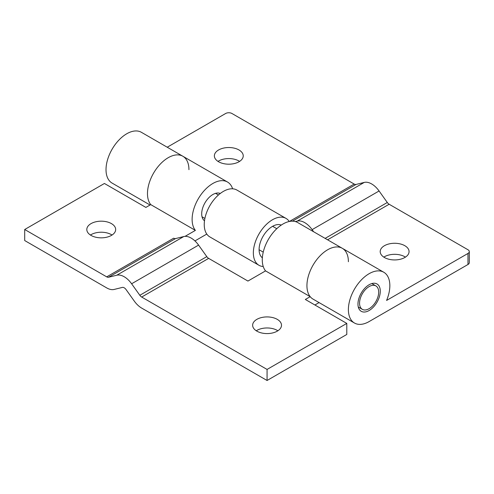 <?xml version="1.0" encoding="UTF-8"?>
<svg xmlns="http://www.w3.org/2000/svg" width="494" height="494" viewBox="0 0 494 494"><rect width="100%" height="100%" fill="white"/><g stroke="black" fill="none" stroke-linecap="round" stroke-linejoin="round"><path stroke-width="0.74" d="M218.595 161.754A14.431 8.33 0 0 0 234.323 163.557A14.431 8.33 0 0 0 243.233 155.863A14.431 8.33 0 0 0 239.003 149.972A14.431 8.33 0 0 0 223.276 148.163A14.431 8.33 0 0 0 214.365 155.863A14.431 8.33 0 0 0 218.595 161.754M239.602 161.384A14.431 8.33 0 0 0 239.003 161.019A14.431 8.33 0 0 0 217.996 161.384M384.425 257.498A14.431 8.33 0 0 0 400.152 259.301A14.431 8.33 0 0 0 409.063 251.6A14.431 8.33 0 0 0 404.833 245.709A14.431 8.33 0 0 0 389.105 243.906A14.431 8.33 0 0 0 380.201 251.6A14.431 8.33 0 0 0 384.425 257.498M405.438 257.127A14.431 8.33 0 0 0 404.833 256.757A14.431 8.33 0 0 0 383.826 257.127M380.281 291.188A15.783 9.114 -60 0 1 373.39 307.077A15.783 9.114 -60 0 1 361.225 311.3A15.783 9.114 -60 0 1 357.959 304.076A15.783 9.114 -60 0 1 364.85 288.193A15.783 9.114 -60 0 1 377.008 283.964A15.783 9.114 -60 0 1 380.281 291.188M346.794 323.409L267.069 369.438L267.069 380.485L346.794 334.457L346.794 323.409L305.335 299.475L310.195 296.672A29.313 16.926 -60 0 1 306.935 285.662A29.313 16.926 -60 0 1 319.729 256.164A29.313 16.926 -60 0 1 342.317 248.309A29.313 16.926 120 0 0 319.729 256.164A29.313 16.926 120 0 0 306.935 285.662A29.313 16.926 120 0 0 313.005 299.086L354.464 323.02A29.313 16.926 -60 0 1 348.387 309.602A29.313 16.926 -60 0 1 361.188 280.098A29.313 16.926 -60 0 1 383.776 272.243A29.313 16.926 -60 0 1 389.846 285.662A29.313 16.926 -60 0 1 386.586 300.438L467.979 253.447A4.508 2.606 0 0 0 469.3 251.6A4.508 2.606 0 0 0 467.979 249.76L389.149 204.25L327.578 239.8M150.053 205.004L112.095 183.089A29.313 16.926 -60 0 1 106.019 169.67A29.313 16.926 -60 0 1 118.819 140.166A29.313 16.926 -60 0 1 141.407 132.312L182.866 156.252A29.313 16.926 -60 0 1 188.936 169.67M147.478 193.605A29.313 16.926 -60 0 1 160.272 164.107A29.313 16.926 -60 0 1 182.866 156.252A29.313 16.926 120 0 0 160.272 164.107A29.313 16.926 120 0 0 147.478 193.605A29.313 16.926 120 0 0 150.738 204.609A29.313 16.926 -60 0 1 147.478 193.605M289.422 221.46L354.186 184.064L231.989 113.515A4.508 2.606 0 0 0 225.61 113.515L167.225 147.224M313.604 231.729L312.115 229.642A18.037 10.417 -120 0 0 297.283 221.084L295.344 221.559M354.186 184.064A4.508 2.606 -120 0 0 356.038 184.447L364.257 182.416A18.037 10.417 60 0 1 379.083 190.98L387.296 202.497A4.508 2.606 -120 0 0 389.149 204.25M469.3 251.6L469.3 262.647A4.508 2.606 180 0 1 467.979 264.494L369.117 321.569A29.313 16.926 -60 0 1 354.464 323.02M369.117 286.588A13.529 7.811 120 0 0 360.28 298.506A13.529 7.811 120 0 0 362.355 309.349A13.529 7.811 120 0 0 369.117 308.682A13.529 7.811 120 0 0 377.959 296.758A13.529 7.811 120 0 0 375.885 285.915A13.529 7.811 120 0 0 369.117 286.588M277.276 319.359A14.431 8.33 -0 0 0 261.548 317.549A14.431 8.33 -0 0 0 252.638 325.25A14.431 8.33 -0 0 0 256.861 331.141A14.431 8.33 -0 0 0 272.589 332.95A14.431 8.33 -0 0 0 281.5 325.25A14.431 8.33 -0 0 0 277.276 319.359M277.875 330.776A14.431 8.33 -0 0 0 277.276 330.406A14.431 8.33 -0 0 0 256.263 330.776M111.44 223.615A14.431 8.33 -0 0 0 95.713 221.812A14.431 8.33 -0 0 0 86.808 229.506A14.431 8.33 -0 0 0 91.032 235.403A14.431 8.33 -0 0 0 106.76 237.206A14.431 8.33 -0 0 0 115.67 229.506A14.431 8.33 -0 0 0 111.44 223.615M112.045 235.033A14.431 8.33 -0 0 0 111.44 234.662A14.431 8.33 -0 0 0 90.433 235.033M383.776 272.243L342.317 248.309A29.313 16.926 -60 0 1 348.387 261.727M342.317 248.309L297.672 222.535A29.313 16.926 120 0 0 275.084 230.389A29.313 16.926 120 0 0 262.283 259.887A29.313 16.926 120 0 0 265.544 270.891L247.932 281.061L208.653 258.381L141.679 297.048A4.508 2.606 60 0 1 139.827 295.288L131.614 283.772A18.037 10.417 -120 0 0 116.782 275.214L108.569 277.245A4.508 2.606 60 0 1 106.716 276.862L24.7 229.506L24.7 240.553L106.716 287.909A18.037 10.417 60 0 0 114.133 289.447L122.345 287.415A4.508 2.606 60 0 1 126.05 289.552L134.269 301.068A18.037 10.417 -120 0 0 141.679 308.095L267.069 380.485M310.195 296.672L265.544 270.891M204.497 220.787A15.783 9.114 -60 0 1 201.694 213.859A15.783 9.114 -60 0 1 208.277 198.304A15.783 9.114 -60 0 1 220.256 193.494M185.046 236.354L195.389 230.389A29.313 16.926 -60 0 1 192.123 219.379A29.313 16.926 -60 0 1 204.924 189.881A29.313 16.926 -60 0 1 227.512 182.027A29.313 16.926 -60 0 1 232.625 188.807M195.389 230.389L150.738 204.609L145.884 207.412L104.425 183.478L24.7 229.506M267.069 369.438L141.679 297.048M319.075 302.587L314.906 304.996M106.716 276.862L173.684 238.194A4.508 2.606 -120 0 0 175.543 238.577L183.756 236.546A18.037 10.417 60 0 1 198.582 245.11L206.795 256.627A4.508 2.606 -120 0 0 208.653 258.381M206.788 234.076L194.939 240.918M281.253 225.091A18.945 10.936 120 0 0 272.49 226.376A18.945 10.936 120 0 0 260.307 242.449A18.945 10.936 120 0 0 262.357 257.812M289.243 221.497A27.059 15.623 120 0 0 286.02 218.41A27.059 15.623 120 0 0 272.49 219.75A27.059 15.623 120 0 0 254.811 243.598A27.059 15.623 120 0 0 258.961 265.278A27.059 15.623 120 0 0 263.24 266.525M286.02 218.41L236.91 190.054A27.059 15.623 120 0 0 223.381 191.394A27.059 15.623 120 0 0 205.702 215.242A27.059 15.623 120 0 0 209.851 236.922L258.961 265.278M379.083 190.98L312.115 229.642M325.132 238.386L387.296 202.497M297.283 221.084L364.257 182.416M356.038 184.447L292.454 221.158M467.979 264.494L467.979 253.447M139.827 295.288L206.795 256.627M198.582 245.11L131.614 283.772M175.543 238.577L108.569 277.245M116.782 275.214L183.756 236.546M362.355 309.349L358.286 307.002M263.246 252.131L259.097 249.736M204.899 218.441L202.021 216.786M375.885 285.915L371.815 283.568M276.776 228.697L272.626 226.301M218.428 195.007L215.557 193.352M227.512 182.027L182.866 156.252"/></g></svg>
